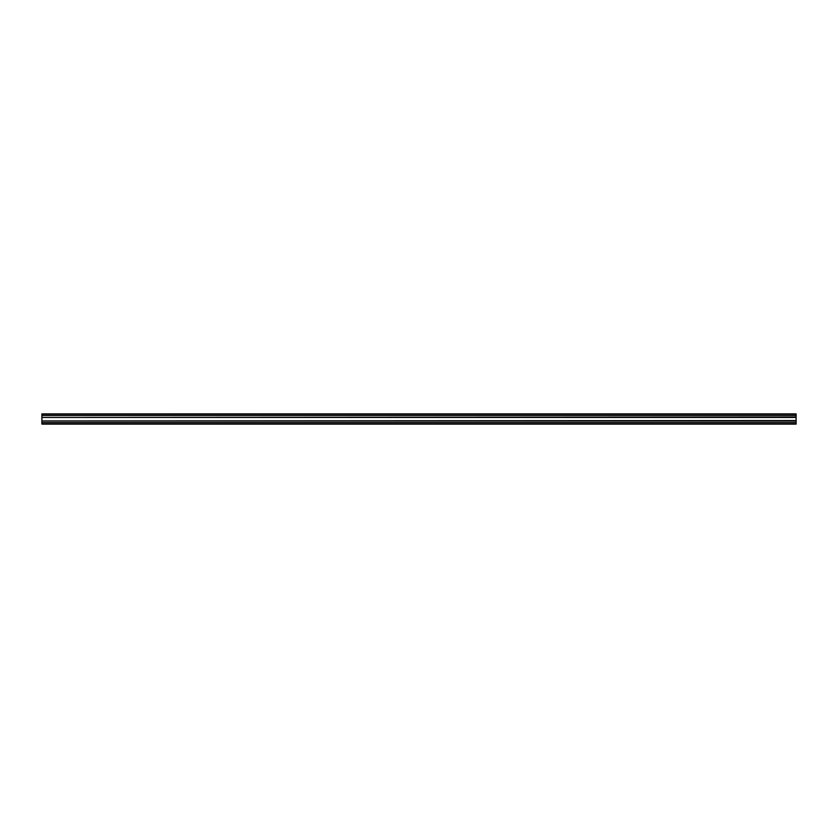 <?xml version="1.0" encoding="UTF-8"?>
<svg xmlns="http://www.w3.org/2000/svg" width="838" height="838" viewBox="0 0 838 838"><rect width="100%" height="100%" fill="white"/><g stroke="black" fill="none" stroke-linecap="round" stroke-linejoin="round"><path stroke-width="1.26" d="M796.1 424.112L41.9 424.112L796.1 424.112L796.1 414.119L41.9 414.119L41.9 415.491L796.1 415.491M41.9 424.112L41.9 422.509L796.1 422.509M41.9 422.509L41.9 420.938L796.1 420.938M41.9 420.938L796.1 420.55M41.9 420.55L41.9 417.45L796.1 417.45M41.9 417.45L796.1 417.062M41.9 417.062L41.9 415.491M41.9 423.892L796.1 423.892M796.1 413.888L41.9 413.888"/></g></svg>
